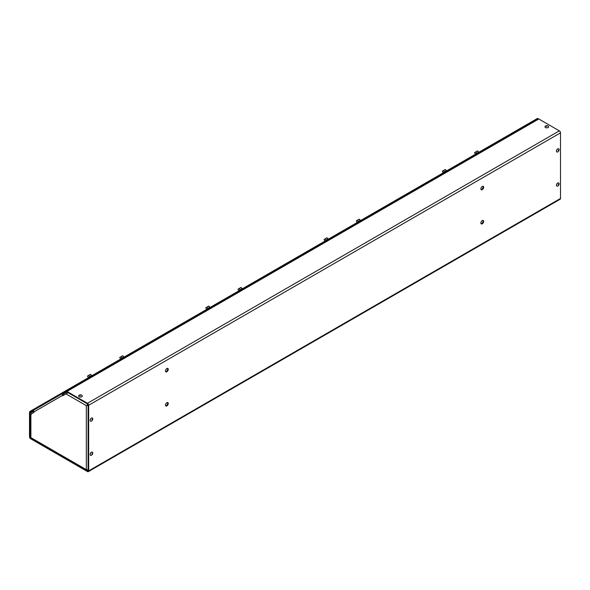 <?xml version="1.0" encoding="UTF-8"?>
<svg xmlns="http://www.w3.org/2000/svg" width="590" height="590" viewBox="0 0 590 590"><rect width="100%" height="100%" fill="white"/><g stroke="black" fill="none" stroke-linecap="round" stroke-linejoin="round"><path stroke-width="0.89" d="M30.872 438.009L87.482 470.938L88.094 470.577A0.87 0.502 60 0 1 87.482 470.938M560.5 132.853A1.637 0.944 60 0 0 559.342 130.847L538.803 118.988A1.637 0.944 -120 0 0 537.984 118.907L66.124 391.34A1.637 0.944 60 0 1 66.943 391.421L87.482 403.272A1.637 0.944 -120 0 1 88.64 405.278L560.5 132.853L560.5 198.461A1.637 0.944 60 0 1 560.161 199.214L88.301 471.646A1.637 0.944 -120 0 0 88.64 470.894L88.64 405.278M33.637 410.588L33.424 410.22L29.839 412.285A1.637 0.944 60 0 0 29.5 413.037L29.5 436.748A1.637 0.944 -120 0 0 30.658 438.753L87.482 471.565A1.637 0.944 -120 0 0 88.301 471.646M537.984 118.907L62.54 393.405L62.923 394.068L66.508 392.003A0.87 0.502 60 0 1 66.943 392.04L87.482 403.899A0.87 0.502 60 0 1 88.094 404.969L88.094 470.577M30.658 438.127A0.87 0.502 60 0 1 30.046 437.065L30.415 436.851M33.593 411.296L30.046 413.347L30.046 437.065M30.046 413.347A0.87 0.502 60 0 1 30.223 412.948L33.571 411.016L30.223 412.948M165.657 405.773A1.962 1.128 120 0 0 166.328 405.588A1.962 1.128 120 0 0 167.538 402.513M165.657 371.634A1.962 1.128 120 0 0 166.328 371.442A1.962 1.128 120 0 0 167.538 368.367M481.057 223.684A1.962 1.128 120 0 0 481.728 223.492A1.962 1.128 120 0 0 482.937 220.417M481.057 189.538A1.962 1.128 120 0 0 481.728 189.353A1.962 1.128 120 0 0 482.937 186.278M166.867 405.898A1.962 1.128 -60 0 1 165.893 406.001A1.962 1.128 -60 0 1 165.893 403.737A1.962 1.128 -60 0 1 167.848 402.601A1.962 1.128 -60 0 1 168.15 404.172A1.962 1.128 -60 0 1 166.867 405.898M166.867 371.759A1.962 1.128 -60 0 1 165.893 371.855A1.962 1.128 -60 0 1 165.893 369.591A1.962 1.128 -60 0 1 167.848 368.462A1.962 1.128 -60 0 1 168.15 370.033A1.962 1.128 -60 0 1 166.867 371.759M482.266 223.809A1.962 1.128 -60 0 1 481.285 223.905A1.962 1.128 -60 0 1 481.285 221.641A1.962 1.128 -60 0 1 483.247 220.513A1.962 1.128 -60 0 1 483.549 222.083A1.962 1.128 -60 0 1 482.266 223.809M482.266 189.663A1.962 1.128 -60 0 1 481.285 189.766A1.962 1.128 -60 0 1 481.285 187.502A1.962 1.128 -60 0 1 483.247 186.366A1.962 1.128 -60 0 1 483.549 187.937A1.962 1.128 -60 0 1 482.266 189.663M29.95 412.322L66.11 391.45L65.726 390.787L29.566 411.658L29.95 412.322M65.726 390.787L537.586 118.354L537.925 118.944M63.381 395.411L63.167 395.035A0.87 0.708 -120 0 1 63.344 393.928L66.744 391.967M31.654 438.075L30.894 437.64L30.894 414.165L34.043 412.344L33.829 411.975A1.637 1.335 -120 0 1 34.168 409.888L62.584 393.486L34.168 409.888M62.629 393.56A1.637 1.335 60 0 0 62.621 395.352L62.835 395.72L68.307 392.564M88.094 404.865L86.863 405.323L87.954 404.438M88.64 470.097L86.324 469.64L30.894 437.64L30.894 436.762M87.88 403.862L86.863 405.323M31.034 438.274L86.855 470.503L86.324 469.64L86.324 405.64L88.64 405.175M86.855 470.503L87.88 470.193M90.528 455.333A1.829 1.055 -60 0 1 90.499 455.318A1.829 1.055 -60 0 1 90.115 454.484A1.829 1.055 -60 0 1 90.912 452.641A1.829 1.055 -60 0 1 92.32 452.154A1.829 1.055 -60 0 1 92.357 452.176M90.189 454.521A1.829 1.055 -60 0 1 90.985 452.685A1.829 1.055 -60 0 1 92.394 452.191A1.829 1.055 -60 0 1 92.77 453.031A1.829 1.055 -60 0 1 91.974 454.868A1.829 1.055 -60 0 1 90.565 455.355A1.829 1.055 -60 0 1 90.189 454.521M556.849 186.108A1.829 1.055 -60 0 1 556.812 186.093A1.829 1.055 -60 0 1 556.436 185.253A1.829 1.055 -60 0 1 557.233 183.416A1.829 1.055 -60 0 1 558.642 182.93A1.829 1.055 -60 0 1 558.678 182.952M556.503 185.297A1.829 1.055 -60 0 1 557.299 183.453A1.829 1.055 -60 0 1 558.708 182.966A1.829 1.055 -60 0 1 559.091 183.8A1.829 1.055 -60 0 1 558.288 185.644A1.829 1.055 -60 0 1 556.886 186.13A1.829 1.055 -60 0 1 556.503 185.297M90.528 421.194A1.829 1.055 -60 0 1 90.499 421.172A1.829 1.055 -60 0 1 90.115 420.338A1.829 1.055 -60 0 1 90.912 418.502A1.829 1.055 -60 0 1 92.32 418.015A1.829 1.055 -60 0 1 92.357 418.03M90.189 420.375A1.829 1.055 -60 0 1 90.985 418.539A1.829 1.055 -60 0 1 92.394 418.052A1.829 1.055 -60 0 1 92.77 418.885A1.829 1.055 -60 0 1 91.974 420.722A1.829 1.055 -60 0 1 90.565 421.216A1.829 1.055 -60 0 1 90.189 420.375M556.849 151.969A1.829 1.055 -60 0 1 556.812 151.947A1.829 1.055 -60 0 1 556.436 151.114A1.829 1.055 -60 0 1 557.233 149.277A1.829 1.055 -60 0 1 558.642 148.783A1.829 1.055 -60 0 1 558.678 148.805M556.503 151.151A1.829 1.055 -60 0 1 557.299 149.314A1.829 1.055 -60 0 1 558.708 148.828A1.829 1.055 -60 0 1 559.091 149.661A1.829 1.055 -60 0 1 558.288 151.497A1.829 1.055 -60 0 1 556.886 151.984A1.829 1.055 -60 0 1 556.503 151.151M548.619 126.761A1.829 1.055 180 0 1 548.619 126.806A1.829 1.055 180 0 1 548.088 127.551A1.829 1.055 180 0 1 546.097 127.779A1.829 1.055 180 0 1 544.968 126.806A1.829 1.055 180 0 1 544.968 126.761M548.088 127.47A1.829 1.055 180 0 1 546.097 127.698A1.829 1.055 180 0 1 544.968 126.725A1.829 1.055 180 0 1 545.499 125.98A1.829 1.055 180 0 1 547.49 125.751A1.829 1.055 180 0 1 548.619 126.725A1.829 1.055 180 0 1 548.088 127.47M82.298 395.993A1.829 1.055 180 0 1 82.298 396.03A1.829 1.055 180 0 1 81.767 396.775A1.829 1.055 180 0 1 79.775 397.004A1.829 1.055 180 0 1 78.647 396.03A1.829 1.055 180 0 1 78.647 395.993M81.767 396.694A1.829 1.055 180 0 1 79.775 396.923A1.829 1.055 180 0 1 78.647 395.949A1.829 1.055 180 0 1 79.185 395.204A1.829 1.055 180 0 1 81.177 394.976A1.829 1.055 180 0 1 82.298 395.949A1.829 1.055 180 0 1 81.767 396.694M478.992 152.191L475.216 154.366M478.306 152.264L477.502 150.878L478.704 152.028L475.142 154.241M475.326 153.983L474.53 152.589L476.101 151.844M476.668 153.208L475.732 151.896M477.502 150.878L476.027 151.726L476.285 152.544M446.755 170.798L442.979 172.981M446.07 170.871L445.266 169.485L446.468 170.643L442.906 172.848M443.09 172.59L442.294 171.203L443.864 170.458M444.432 171.815L443.496 170.51M445.266 169.485L443.798 170.333L444.049 171.152M360.711 220.476L356.943 222.651M360.025 220.549L359.229 219.163L360.431 220.313L356.869 222.519M357.053 222.268L356.249 220.874L357.828 220.129M358.396 221.493L357.459 220.181M359.229 219.163L357.754 220.011L358.012 220.83M328.475 239.083L324.707 241.266M327.797 239.156L326.993 237.77L328.195 238.928L324.633 241.133M324.817 240.875L324.021 239.488L325.592 238.744M326.159 240.101L325.223 238.795M326.993 237.77L325.518 238.618L325.776 239.437M242.438 288.761L238.67 290.936M241.753 288.834L240.956 287.448L242.158 288.599L238.596 290.804M238.78 290.553L237.977 289.159L239.555 288.414M240.123 289.779L239.186 288.466M240.956 287.448L239.481 288.296L239.739 289.115M210.202 307.368L206.434 309.551M209.516 307.442L208.72 306.055L209.922 307.213L206.36 309.418M206.544 309.16L205.74 307.774L207.319 307.029M207.887 308.386L206.95 307.08M208.72 306.055L207.245 306.903L207.503 307.722M124.166 357.046L120.397 359.221M123.48 357.12L122.683 355.726L123.885 356.884L120.323 359.089M120.508 358.838L119.704 357.444L121.282 356.699M121.85 358.064L120.913 356.751M122.683 355.726L121.208 356.581L121.466 357.4M91.929 375.653L88.161 377.829M91.244 375.727L90.447 374.34L91.649 375.498L88.087 377.703M88.271 377.445L87.468 376.059L89.046 375.314M89.614 376.671L88.677 375.358M90.447 374.34L88.972 375.188L89.23 376.007M66.943 392.048L63.071 394.282M560.5 198.461L88.64 470.894M559.342 130.847L87.482 403.272M538.803 118.988L66.943 391.421M86.324 405.64L65.992 393.899M62.621 395.352L33.829 411.975M91.87 453.924L92.77 453.031M558.192 184.692L559.091 183.8M91.87 419.778L92.77 418.885M558.192 150.553L559.091 149.661M546.724 126.312L545.499 125.98M80.402 395.536L79.185 395.204M31.314 414.409L30.569 414.165L31.314 413.922M30.415 414.165L30.415 437.197"/></g></svg>
